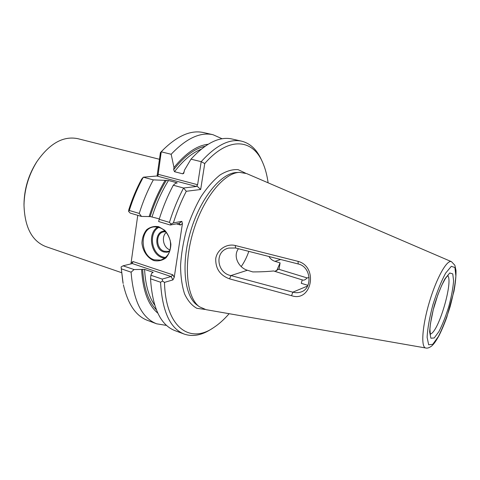 <?xml version="1.0" encoding="UTF-8"?>
<svg xmlns="http://www.w3.org/2000/svg" width="480" height="480" viewBox="0 0 480 480"><rect width="100%" height="100%" fill="white"/><g stroke="black" fill="none" stroke-linecap="round" stroke-linejoin="round"><path stroke-width="0.72" d="M291.558 295.692L229.59 278.874C220.002 275.358 215.388 268.56 215.754 258.48C217.206 249.612 226.614 243.342 235.26 245.502L298.092 261.366C318.708 266.874 311.592 302.688 291.558 295.692L292.818 292.176C295.968 292.986 298.902 292.848 301.614 291.762C312.564 287.97 311.286 266.688 298.188 263.97L235.614 247.998L228.852 248.052C213.996 251.052 216.804 273.132 230.922 275.574L292.818 292.176L307.602 286.014M451.482 261.678L246.636 173.58L239.472 172.356C223.92 172.86 203.058 198.33 193.17 231.744C183.168 265.122 186.696 297.852 199.44 306.786L206.106 309.678L425.778 348C427.344 348.456 429.318 347.784 431.712 345.984C433.854 343.926 435.174 342.408 438.888 335.886C441.444 330.834 444.06 324.69 446.736 317.454L453.972 291.3C455.46 283.086 456.138 276.138 456 270.45L454.866 265.26L451.482 261.678C447.024 259.32 436.518 277.962 429.372 302.082C422.16 326.184 420.756 347.532 425.778 348M268.986 256.518C270.39 258.888 272.388 260.496 274.986 261.342L280.092 262.884L279.15 268.662M36.93 161.586L36.276 162.582C28.416 175.2 24.324 188.94 24 203.802L24 204.996M159.462 159.282L77.886 138.69C63.354 135.714 49.722 143.316 36.99 161.496C28.674 174.846 24.342 189.378 24 205.104C24.714 227.28 31.968 241.104 45.762 246.564L121.392 272.61M274.818 271.356L278.628 269.214L307.068 277.914L309.108 277.65M229.59 278.874L230.922 275.574L247.416 270.246L252.768 271.92C260.496 271.914 267.426 271.596 273.552 270.966L302.82 280.08C304.068 280.422 305.484 279.696 307.068 277.914M278.628 269.214L279.234 268.548M307.908 285.36L301.284 283.308L302.256 279.81M247.416 270.246C238.998 267.948 232.59 256.38 238.458 248.724M298.188 263.97L298.092 261.366M268.116 182.82C267.066 175.158 265.254 168.396 262.68 162.546C252.828 138.99 228.708 135.966 204.738 163.554L200.682 189.498L186.282 191.28C181.212 201.108 176.91 211.65 173.376 222.9L181.836 221.352L179.136 223.368L170.268 225.018L171.072 224.058L169.434 222.366C173.256 210.078 177.966 198.618 183.57 188.004L196.44 186.498L197.616 184.722L201.192 161.676C215.958 145.32 229.446 138.486 241.668 141.18L231.93 138.978C219.504 136.242 205.854 142.968 190.986 159.162L201.192 161.676L204.738 163.554M150.876 275.244L150.546 278.814L160.554 282.228L162.582 281.058L162.222 279.09L150.876 275.244L151.866 272.982L153.174 272.49L152.628 272.112L144.576 269.4L134.082 269.55L123.054 265.818L132.318 263.562L132.996 261.552L172.872 274.842L171.084 276.546L172.932 279.894L174.24 277.32L182.436 223.548L181.836 221.352M172.932 279.894L164.478 282.384C165.678 327.744 189.9 344.058 213.498 327.696C218.856 324.204 224.07 319.536 229.146 313.698M262.452 162.048L261.588 160.128C256.974 149.712 250.338 143.394 241.668 141.18M196.746 185.826L200.682 189.498M157.086 175.956L160.416 152.592L161.244 151.824L157.992 175.572L156.846 176.004L143.328 177.192L153.312 179.874L168.498 180.492L176.73 182.682L177.228 182.97L175.602 183.222L173.286 185.238L183.57 188.004L186.282 191.28M173.376 222.9L171.072 224.058M179.136 223.368L180.432 225.036L182.436 223.548M153.81 260.568C147.39 257.928 142.746 251.07 141.942 243.12C142.158 237.852 143.73 233.388 146.67 229.722C150.246 226.95 154.266 225.942 158.724 226.704L164.748 230.292C168.132 234.228 170.178 238.908 170.892 244.344C170.634 249.726 168.984 254.232 165.936 257.862C162.27 260.544 158.226 261.444 153.81 260.568M137.754 215.328L130.938 263.898M162.582 281.058L164.478 282.384M162.222 279.09L171.084 276.546L132.318 263.562M160.554 282.228C162.21 311.262 170.1 328.548 184.218 334.086C192.69 336.972 201.702 335.316 211.26 329.118L213.042 327.984M129.288 210.474C133.008 198.546 137.688 187.452 143.328 177.192L141.612 179.202C136.506 188.664 132.24 198.834 128.802 209.718L128.61 211.446L129.288 210.474L139.248 213.426L141.486 216.444L130.218 213.09L128.61 211.446M162.84 150.114L160.416 152.592M122.91 282.474L121.098 266.946L123.126 283.482M204.996 146.304C194.64 148.56 184.194 156.348 173.67 169.662L173.988 167.502L171.162 154.272L161.244 151.824L163.764 149.196C178.08 135.396 191.322 129.852 203.496 132.564L212.982 134.706C200.172 131.88 186.228 138.402 171.162 154.272M173.67 169.662L174.516 171.702L182.73 173.826L183.708 173.388L184.446 170.178L190.986 159.162M173.286 185.238C167.67 195.768 162.966 207.126 159.174 219.324L169.434 222.366M159.174 219.324L158.658 221.556L170.268 225.018M166.368 180.294C159.756 191.106 154.35 203.19 150.144 216.546L141.486 216.444M150.144 216.546L159.312 218.874M154.296 259.824C139.938 255.972 139.23 228.756 153.558 226.944C161.736 226.476 167.304 231.078 170.262 240.738C171.546 250.758 168.36 257.214 160.716 260.112L154.296 259.824M150.546 278.814C152.4 307.704 160.506 324.966 174.864 330.594L184.218 334.086M123.396 284.754C127.83 304.134 135.882 316.02 147.552 320.412L156.666 323.814L166.524 325.41M123.054 265.818L121.098 266.946M208.086 144.276C196.986 145.476 185.622 153.216 173.988 167.502M222.108 138.762L212.982 134.706M153.312 179.874C147.684 190.224 142.992 201.408 139.248 213.426M165.102 180.42C158.58 191.31 153.246 203.406 149.1 216.714M164.682 258.264L162.588 257.784C150.552 254.544 147.216 233.004 157.866 226.998M121.374 268.848L131.1 272.172C133.338 300.798 141.858 318.012 156.666 323.814M134.082 269.55L131.1 272.172M141.606 269.526C142.842 290.694 148.242 305.226 157.8 313.122M165.558 257.574L163.062 257.058C151.278 253.902 148.308 232.65 158.952 227.268M169.656 251.424L166.818 252.312L163.818 251.976C153.642 249.288 154.914 229.812 165.246 231.174M169.92 250.638L167.988 251.418L164.292 251.25C155.784 249.036 155.322 233.01 163.776 231.858L165.804 231.78M170.13 249.9L170.094 249.888C163.452 248.13 160.974 236.688 166.308 232.368M276.612 270.852L280.092 262.884M241.206 266.568C244.26 262.278 246.798 257.214 248.82 251.37M235.608 247.992L235.26 245.502M274.986 261.342L280.686 259.5M432.714 344.346L438.39 336.528C442.614 328.152 446.532 318.186 450.132 306.63C453.234 295.008 455.154 284.82 455.88 276.048L454.92 267.522L451.314 266.322L445.632 273.144C441.12 281.574 436.854 292.164 432.852 304.92C429.486 317.718 427.572 328.512 427.116 337.29L428.652 344.778L432.714 344.346M239.472 172.356L236.472 172.524C221.034 173.028 200.424 198.108 190.686 231.006C180.84 263.862 184.374 296.136 197.016 305.004L199.44 306.786M434.232 337.968L438.96 331.518C442.5 324.54 445.782 316.2 448.806 306.498C451.41 296.748 453.006 288.216 453.594 280.914L452.76 273.876L449.724 272.994L444.996 278.748C441.252 285.768 437.73 294.54 434.424 305.076C431.64 315.648 430.05 324.588 429.648 331.902L430.878 338.214L434.232 337.968M245.532 173.154L238.134 169.662C232.512 169.224 226.47 171 220.014 174.978C213.48 180.234 207.174 187.434 201.096 196.578C195.348 206.646 190.494 217.71 186.534 229.764C183.252 242.028 181.266 253.944 180.564 265.512C180.654 276.492 181.992 285.972 184.584 293.946C187.812 300.81 191.898 305.598 196.848 308.31L204.948 309.432M430.158 334.266L431.532 333.504C440.106 327.504 453.3 280.224 447.636 275.574M176.46 223.866L180.432 225.036M131.172 262.908L132.996 261.552M172.872 274.842L174.24 277.32M158.04 174.288L197.616 184.722M156.846 176.004L196.44 186.498M201.06 149.31C192.12 152.832 183.27 160.296 174.516 171.702M182.73 173.826L184.182 171.924M168.498 180.492C161.82 191.25 156.348 203.334 152.094 216.738M176.46 183.132L176.73 182.682M142.65 269.256C143.742 288.048 148.296 301.542 156.33 309.732M144.576 269.4C145.422 284.862 148.794 296.748 154.674 305.058M152.652 272.766L152.628 272.112M24 203.802L24 205.104M36.276 162.582L36.99 161.496M448.206 275.088L445.506 278.328L441.768 285.246L437.868 294.762L433.26 309.678L430.446 323.634L429.93 328.998L430.368 334.98M162.108 150.84L163.764 149.196"/></g></svg>
